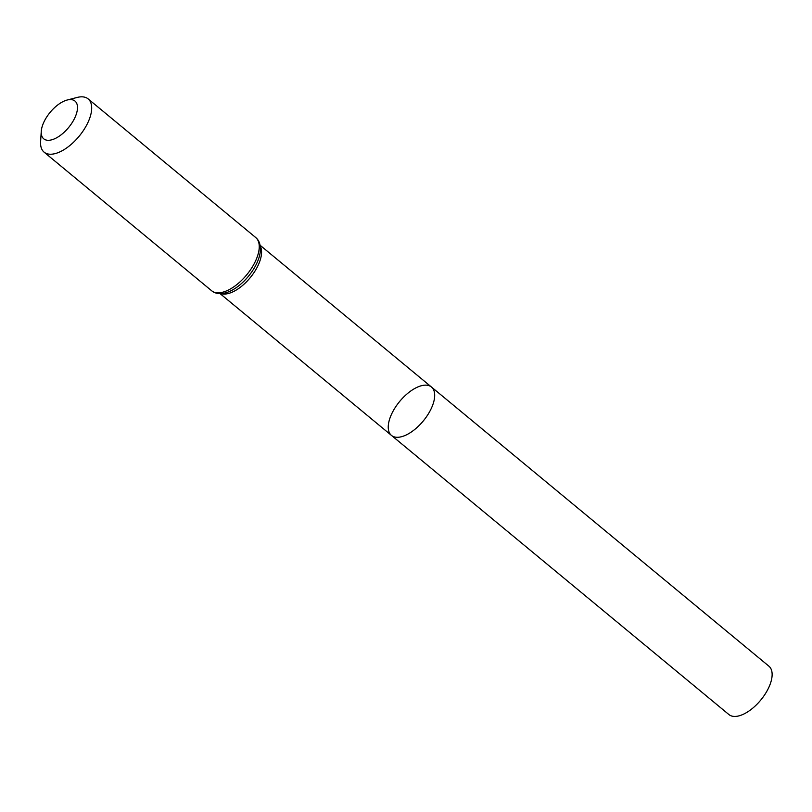 <?xml version="1.0" encoding="UTF-8"?>
<svg xmlns="http://www.w3.org/2000/svg" width="812" height="812" viewBox="0 0 812 812"><rect width="100%" height="100%" fill="white"/><g stroke="black" fill="none" stroke-linecap="round" stroke-linejoin="round"><path stroke-width="1.22" d="M429.599 411.755A31.384 15.316 -50.4 0 0 431.466 387.03A31.384 15.316 129.6 0 1 423.265 420.971A31.384 15.316 129.6 0 1 391.455 435.405A31.384 15.316 -50.4 0 0 429.599 411.755M73.527 120.359A24.502 11.957 129.6 0 1 52.851 139.471A24.502 11.957 129.6 0 1 41.26 131.341A24.502 11.957 129.6 0 1 67.173 100.028A24.502 11.957 129.6 0 1 73.527 120.359M67.173 100.028L77.13 97.45A34.551 16.859 129.6 0 1 88.153 98.912A34.551 16.859 129.6 0 1 86.082 126.124A34.551 16.859 129.6 0 1 44.102 152.159A34.551 16.859 129.6 0 1 40.6 141.603L41.26 131.341M393.333 410.679A31.384 15.316 129.6 0 1 431.466 387.03L768.913 666.185A31.384 15.316 -50.4 0 1 760.712 700.127A31.384 15.316 -50.4 0 1 728.902 714.55L391.455 435.405A31.384 15.316 129.6 0 1 393.333 410.679M260.236 246.137A31.384 15.316 129.6 0 1 256.48 268.539A31.384 15.316 129.6 0 1 220.965 293.609M253.638 264.732A34.551 16.859 129.6 0 1 211.648 290.757C215.627 294.025 221.037 294.482 227.867 292.127A32.967 16.088 129.6 0 0 255.059 266.63A32.967 16.088 129.6 0 0 260.073 253.192C261.109 246.036 259.647 240.809 255.699 237.51A34.551 16.859 129.6 0 1 253.638 264.732M220.082 293.629L391.455 435.405M260.094 245.254L431.466 387.03M44.102 152.159L211.648 290.757M88.153 98.912L255.699 237.51"/></g></svg>
